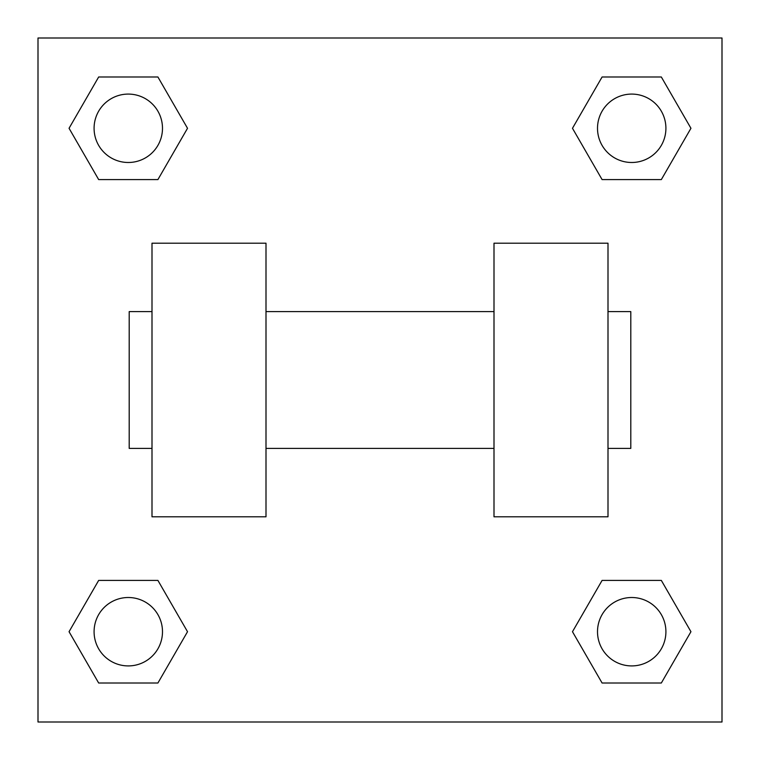 <?xml version="1.0" encoding="UTF-8"?>
<svg xmlns="http://www.w3.org/2000/svg" width="760" height="760" viewBox="0 0 760 760"><rect width="100%" height="100%" fill="white"/><g stroke="black" fill="none" stroke-linecap="round" stroke-linejoin="round"><path stroke-width="1.14" d="M187.52 128.288L157.909 179.588L98.667 179.588L69.055 128.288L98.667 76.988L157.909 76.988L187.52 128.288L157.909 179.588L131.556 179.588M131.556 580.412L157.909 580.412L187.52 631.712L157.909 683.012L98.667 683.012L69.055 631.712L98.667 580.412L157.909 580.412M628.444 179.588L602.091 179.588L572.48 128.288L602.091 76.988L661.333 76.988L690.944 128.288L661.333 179.588L602.091 179.588M572.48 631.712L602.091 580.412L661.333 580.412L690.944 631.712L661.333 683.012L602.091 683.012L572.48 631.712L602.091 580.412L628.444 580.412M602.091 580.412L661.333 580.412L602.091 580.412M661.333 683.012L602.091 683.012L661.333 683.012L690.944 631.712M665.912 631.712A34.2 34.2 0 0 0 614.612 602.091A34.2 34.2 0 0 0 614.612 661.333A34.2 34.2 0 0 0 665.912 631.712M157.909 683.012L98.667 683.012L157.909 683.012L187.52 631.712M162.488 631.712A34.2 34.2 0 0 0 111.188 602.091A34.2 34.2 0 0 0 111.188 661.333A34.2 34.2 0 0 0 162.488 631.712M602.091 76.988L661.333 76.988L602.091 76.988L572.48 128.288M665.912 128.288A34.2 34.2 0 0 0 614.612 98.667A34.2 34.2 0 0 0 614.612 157.909A34.2 34.2 0 0 0 665.912 128.288M98.667 76.988L157.909 76.988L98.667 76.988L69.055 128.288M157.909 179.588L98.667 179.588L157.909 179.588M162.488 128.288A34.2 34.2 0 0 0 111.188 98.667A34.2 34.2 0 0 0 111.188 157.909A34.2 34.2 0 0 0 162.488 128.288M722 38L722 722L38 722L38 38L722 38M69.055 631.712L98.667 580.412M690.944 128.288L661.333 179.588M494 243.2L494 516.8L608 516.8L608 243.2L494 243.2M266 516.8L266 243.2L152 243.2L152 516.8L266 516.8M608 448.4L630.8 448.4L630.8 311.6L608 311.6M152 311.6L129.2 311.6L129.2 448.4L152 448.4M494 311.6L266 311.6M494 448.4L266 448.4"/></g></svg>
